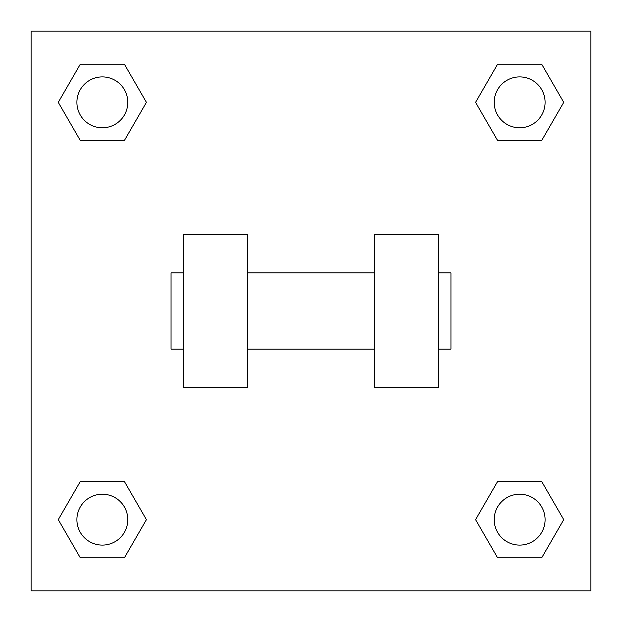 <?xml version="1.0" encoding="UTF-8"?>
<svg xmlns="http://www.w3.org/2000/svg" width="622" height="622" viewBox="0 0 622 622"><rect width="100%" height="100%" fill="white"/><g stroke="black" fill="none" stroke-linecap="round" stroke-linejoin="round"><path stroke-width="0.93" d="M146.419 102.35L124.384 140.518L80.308 140.518L58.274 102.35L80.308 64.183L124.384 64.183L146.419 102.35L124.384 140.518L105.281 140.518M105.281 481.482L124.384 481.482L146.419 519.65L124.384 557.817L80.308 557.817L58.274 519.65L80.308 481.482L124.384 481.482M516.719 140.518L497.616 140.518L475.581 102.35L497.616 64.183L541.692 64.183L563.726 102.35L541.692 140.518L497.616 140.518M475.581 519.65L497.616 481.482L541.692 481.482L563.726 519.65L541.692 557.817L497.616 557.817L475.581 519.65L497.616 481.482L516.719 481.482M497.616 481.482L541.692 481.482L497.616 481.482M541.692 557.817L497.616 557.817L541.692 557.817L563.726 519.65M545.097 519.65A25.448 25.448 0 0 0 506.93 497.616A25.448 25.448 0 0 0 506.93 541.692A25.448 25.448 0 0 0 545.097 519.65M124.384 557.817L80.308 557.817L124.384 557.817L146.419 519.65M127.79 519.65A25.448 25.448 0 0 0 89.622 497.616A25.448 25.448 0 0 0 89.622 541.692A25.448 25.448 0 0 0 127.79 519.65M497.616 64.183L541.692 64.183L497.616 64.183L475.581 102.35M545.097 102.35A25.448 25.448 0 0 0 506.93 80.308A25.448 25.448 0 0 0 506.93 124.384A25.448 25.448 0 0 0 545.097 102.35M80.308 64.183L124.384 64.183L80.308 64.183L58.274 102.35M124.384 140.518L80.308 140.518L124.384 140.518M127.79 102.35A25.448 25.448 0 0 0 89.622 80.308A25.448 25.448 0 0 0 89.622 124.384A25.448 25.448 0 0 0 127.79 102.35M590.9 31.1L590.9 590.9L31.1 590.9L31.1 31.1L590.9 31.1M58.274 519.65L80.308 481.482M563.726 102.35L541.692 140.518M374.615 234.665L374.615 387.335L438.23 387.335L438.23 234.665L374.615 234.665M247.385 387.335L247.385 234.665L183.77 234.665L183.77 387.335L247.385 387.335M438.23 349.167L450.95 349.167L450.95 272.833L438.23 272.833M183.77 272.833L171.05 272.833L171.05 349.167L183.77 349.167M374.615 272.833L247.385 272.833M374.615 349.167L247.385 349.167"/></g></svg>
